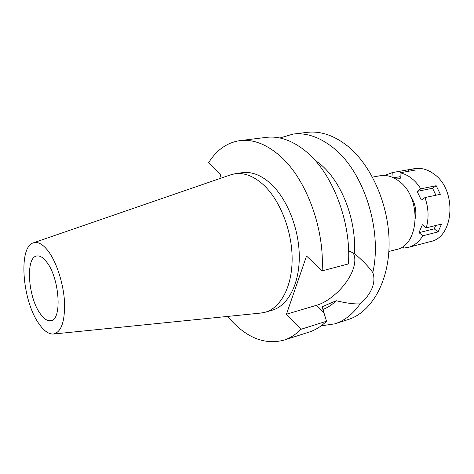 <?xml version="1.0" encoding="UTF-8"?>
<svg xmlns="http://www.w3.org/2000/svg" width="474" height="474" viewBox="0 0 474 474"><rect width="100%" height="100%" fill="white"/><g stroke="black" fill="none" stroke-linecap="round" stroke-linejoin="round"><path stroke-width="0.71" d="M38.738 323.44C22.29 300.469 18.16 247.179 33.257 242.878C37.849 241.349 42.873 244.134 48.33 251.238C56.696 262.406 63.546 283.778 64.535 302.169C64.991 321.728 61.247 332.351 53.295 334.04C48.538 334.235 43.685 330.704 38.738 323.44M40.065 313.462C43.863 318.937 47.519 321.331 51.02 320.655C62.248 319.654 59.57 278.351 46.861 262.306C43.3 257.56 39.946 255.45 36.806 255.984C25.365 257.222 27.895 296.783 40.065 313.462M33.453 242.812L230.293 174.947L234.849 173.798C244.116 172.447 253.543 176.02 263.117 184.51C279.701 199.542 291.96 230.168 292.138 258.223C292.351 286.308 280.827 307.869 265.274 312.218L260.653 313.083L53.497 334.022M265.274 312.218L272.183 310.221C287.819 305.849 299.432 284.388 299.284 256.481C299.171 228.61 286.942 198.209 270.328 183.308C260.73 174.882 251.273 171.351 241.959 172.714L234.849 173.798M219.729 178.591L220.795 174.456L208.554 162.807C216.553 149.968 227.034 142.567 239.992 140.618C252.63 139.083 265.564 143.841 278.789 154.885C305.333 176.843 324.862 227.804 322.107 270.861L306.536 256.037L286.45 314.209L300.931 329.3C295.729 334.579 290.041 338.205 283.855 340.178C264.907 345.019 246.924 337.986 229.902 319.067L227.621 316.425M283.855 340.178L309.125 332.078C315.411 330.07 321.206 326.456 326.515 321.236L322.142 306.773L336.22 300.723C346.233 303.159 354.202 304.201 360.127 303.864C352.994 314.061 344.533 320.726 334.745 323.866L321.188 325.822M300.931 329.3L326.515 321.236M352.982 252.612C355.577 257.068 355.459 263.04 352.62 270.53C347.098 285.283 330.402 301.387 316.502 305.303L286.45 314.209M239.992 140.618L266.335 137.377C279.174 135.819 292.245 140.393 305.546 151.105C332.233 172.388 351.524 221.897 348.408 263.929L322.107 270.861M322.889 309.463C327.706 307.662 332.15 304.746 336.22 300.723M360.127 303.864C365.715 299.047 369.673 293.874 371.995 288.346C374.253 282.747 374.525 277.486 372.813 272.55C369.519 267.828 364.429 262.383 357.544 256.221L354.345 253.483L348.603 250.847M334.745 323.866L348.076 319.589C371.142 312.425 388.929 282.403 389.107 243.909C389.35 205.461 371.237 164.425 346.648 145.299C333.281 135.102 320.039 130.794 306.927 132.382L293.033 134.095C306.056 132.513 319.245 136.909 332.594 147.284C363.28 170.504 382.637 229.511 372.813 272.55M354.345 253.483C356.709 220.001 341.458 181.163 319.873 163.832L314.712 159.963M279.903 137.999L293.033 134.095M388.858 251.487L396.276 249.549C419.454 245.532 422.008 197.415 399.049 181.216C392.828 176.5 386.5 174.675 380.059 175.753L372.511 177.104M393.977 177.993L400.281 178.271L400.02 172.797C403.943 173.603 407.717 175.38 411.331 178.141C414.934 180.926 418.08 184.493 420.758 188.83L417.138 191.395L421.309 200.093L424.965 197.563C428.591 207.991 429.023 218.081 426.262 227.84L422.387 224.712L418.98 232.651L422.814 235.791C419.069 241.918 414.229 245.787 408.292 247.398L403.641 248.074L403.54 246.006M384.521 175.457L392.798 172.524L393.047 177.549M415.443 218.218C416.664 210.243 415.046 202.89 410.597 196.159M435.932 195.241L432.549 188.261L436.187 185.725L420.758 188.83M432.549 188.261L417.138 191.395M424.965 197.563L440.358 194.299L436.187 185.725M422.814 235.791L438.053 231.922L441.537 224.084L426.262 227.84M408.292 247.398L430.356 241.604C454.258 237.332 457.303 189.736 433.817 173.922C427.465 169.319 420.965 167.571 414.329 168.679L391.862 172.666M400.02 172.797L415.473 170.024L408.238 169.781L392.798 172.524M408.31 171.31L408.238 169.781M400.204 176.642L393.669 177.839M438.053 231.922L434.225 228.847L418.98 232.651M435.689 225.523L434.225 228.847M323.843 312.621L316.502 305.303"/></g></svg>

